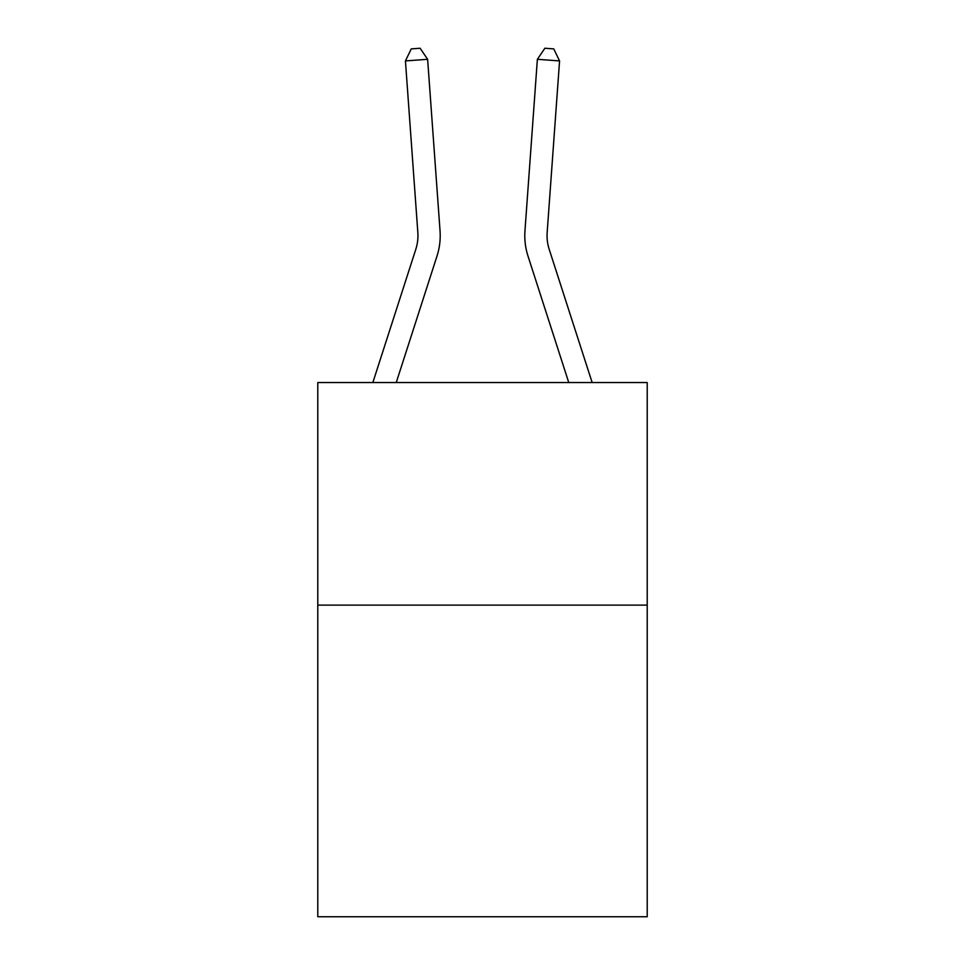 <?xml version="1.0" encoding="UTF-8"?>
<svg xmlns="http://www.w3.org/2000/svg" width="965" height="965" viewBox="0 0 965 965"><rect width="100%" height="100%" fill="white"/><g stroke="black" fill="none" stroke-linecap="round" stroke-linejoin="round"><path stroke-width="1.45" d="M647.213 605.127L647.213 916.75L317.787 916.75L317.787 382.538L647.213 382.538L647.213 605.127L317.787 605.127M440.04 230.816L427.628 59.311L440.04 230.816A66.778 66.778 0 0 1 436.988 256.123L396.241 382.538M372.852 382.538L415.806 249.296A44.523 44.523 -100.5 0 0 417.833 232.42L405.433 60.916L411.259 48.889L420.137 48.25L427.628 59.311L405.433 60.916M592.148 382.538L549.194 249.296A44.523 44.523 100.5 0 1 547.167 232.42L559.567 60.916L537.372 59.311L524.96 230.816A66.778 66.778 0 0 0 528.012 256.123L568.759 382.538M415.806 249.296A44.523 44.523 0 0 0 417.833 232.42A44.523 44.523 0 0 1 415.806 249.296A44.523 44.523 0 0 0 417.833 232.42A44.523 44.523 0 0 1 415.806 249.296A44.523 44.523 0 0 0 417.833 232.42A44.523 44.523 0 0 1 415.806 249.296A44.523 44.523 0 0 0 417.833 232.42M549.194 249.296A44.523 44.523 0 0 1 547.167 232.42A44.523 44.523 0 0 0 549.194 249.296A44.523 44.523 0 0 1 547.167 232.42A44.523 44.523 0 0 0 549.194 249.296A44.523 44.523 0 0 1 547.167 232.42A44.523 44.523 0 0 0 549.194 249.296A44.523 44.523 0 0 1 547.167 232.42M559.567 60.916L553.741 48.889L544.863 48.25L537.372 59.311L524.96 230.816"/></g></svg>
